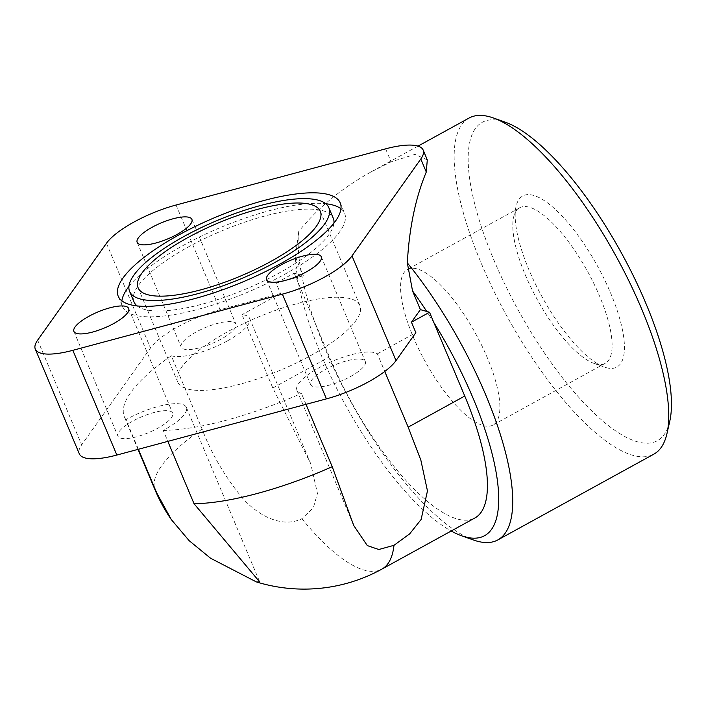 <?xml version="1.0" encoding="UTF-8"?>
<svg xmlns="http://www.w3.org/2000/svg" width="706" height="706" viewBox="0 0 706 706"><rect width="100%" height="100%" fill="white"/><g stroke="black" fill="none" stroke-linecap="round" stroke-linejoin="round"><path stroke-width="0.53" stroke-dasharray="3.53 2.65" d="M350.379 376.607A29.687 8.649 -22.8 0 0 365.302 361.498A29.687 8.649 -22.8 0 0 325.501 369.406A29.687 8.649 -22.8 0 0 310.569 384.514A29.687 8.649 -22.8 0 0 350.379 376.607M120.691 438.17A29.687 8.649 -22.8 0 0 153.317 430.519A29.687 8.649 -22.8 0 0 172.661 413.142A29.687 8.649 -22.8 0 0 169.899 411.121A29.687 8.649 -22.8 0 0 137.282 418.773A29.687 8.649 -22.8 0 0 117.928 436.149A29.687 8.649 -22.8 0 0 120.691 438.17M196.118 331.996A29.687 8.649 -22.8 0 0 181.186 347.096A29.687 8.649 -22.8 0 0 220.996 339.189A29.687 8.649 -22.8 0 0 235.928 324.089A29.687 8.649 -22.8 0 0 196.118 331.996M227.217 340.989A44.531 12.973 157.2 0 1 171.293 355.78L202.11 429.08C211.518 453.887 225.055 476.974 242.732 498.348C256.084 513.456 280.679 529.147 301.921 518.698L313.305 507.861L317.462 493.468L310.737 463.763L272.816 388.009L242.008 314.7A44.531 12.973 157.2 0 1 249.606 318.335A44.531 12.973 157.2 0 1 227.217 340.989M138.376 449.272L125.924 419.646A44.531 12.973 157.2 0 1 182.21 404.353A44.531 12.973 157.2 0 1 186.349 407.388A44.531 12.973 157.2 0 1 163.236 430.431L167.834 441.374M305.998 404.344L301.4 393.401A44.531 12.973 157.2 0 1 296.891 390.259A44.531 12.973 157.2 0 1 319.28 367.614A44.531 12.973 157.2 0 1 377.357 353.838L384.761 371.462M473.497 540.011A191.776 62.26 61.2 0 1 325.069 348.632A191.776 62.26 61.2 0 1 298.726 231.497L295.47 257.09A181.689 58.977 -118.8 0 0 296.961 273.928A181.689 58.977 -118.8 0 0 298.541 283.503A181.689 58.977 -118.8 0 0 451.196 531.009M469.049 118.052A191.776 62.26 -118.8 0 0 481.077 262.87A191.776 62.26 -118.8 0 0 632.532 455.229A191.776 62.26 -118.8 0 0 653.835 454.161M669.756 421.297A181.689 58.977 61.2 0 1 637.156 441.727A181.689 58.977 61.2 0 1 493.67 259.49A181.689 58.977 61.2 0 1 502.451 121.282A181.689 58.977 61.2 0 1 505.328 122.209M595.352 363.828A88.762 28.814 -118.8 0 0 605.21 363.334A88.762 28.814 -118.8 0 0 594.064 283.971A88.762 28.814 -118.8 0 0 529.544 207.273A88.762 28.814 -118.8 0 0 519.687 207.767A88.762 28.814 -118.8 0 0 513.615 217.254A88.762 28.814 -118.8 0 0 537.195 299.432A88.762 28.814 -118.8 0 0 593.949 363.378A88.762 28.814 -118.8 0 0 595.352 363.828M483.125 425.524A88.762 28.814 -118.8 0 0 492.982 425.038A88.762 28.814 -118.8 0 0 481.836 345.666A88.762 28.814 -118.8 0 0 417.317 268.968A88.762 28.814 -118.8 0 0 407.459 269.463A88.762 28.814 -118.8 0 0 418.614 348.835A88.762 28.814 -118.8 0 0 483.125 425.524M606.004 367.614A97.64 31.699 -118.8 0 0 610.725 293.334A97.64 31.699 -118.8 0 0 533.612 195.403A97.64 31.699 -118.8 0 0 516.086 206.381A97.64 31.699 -118.8 0 0 542.032 296.776A97.64 31.699 -118.8 0 0 604.46 367.111A97.64 31.699 -118.8 0 0 606.004 367.614M240.216 384.126A98.796 28.787 157.2 0 1 177.762 382.114A98.796 28.787 157.2 0 1 297.473 303.527A98.796 28.787 157.2 0 1 359.928 305.539A98.796 28.787 157.2 0 1 240.216 384.126M134.008 301.93A108.062 31.488 157.2 0 1 264.944 215.974A108.062 31.488 157.2 0 1 333.25 218.18M333.938 223.167A108.062 31.488 157.2 0 1 202.313 304.127A108.062 31.488 157.2 0 1 137.096 305.91M340.963 208.773A120.408 35.088 157.2 0 1 344.634 213.388A120.408 35.088 157.2 0 1 198.739 309.166A120.408 35.088 157.2 0 1 122.623 306.713A120.408 35.088 157.2 0 1 121.891 300.862M128.924 286.468A120.408 35.088 157.2 0 1 268.518 210.935A120.408 35.088 157.2 0 1 325.766 203.725M276.099 283.062L294.181 273.125L303.324 275.764L276.099 283.062L280.503 293.537L242.008 314.7M295.47 257.09L303.324 275.764M294.181 273.125L329.393 356.901A161.498 52.429 -118.8 0 0 474.873 517.992M433.89 322.642A181.689 58.977 -118.8 0 0 426.751 311.461M427.289 159.883L414.987 154.367L391.089 161.842L371.488 171.682C341.713 188.167 317.453 208.102 298.726 231.497M163.236 430.431A161.498 47.055 -22.8 0 0 301.4 393.401M171.293 355.78A161.498 47.055 -22.8 0 0 124.371 416.884A161.498 47.055 -22.8 0 0 125.924 419.646M377.357 353.838L415.852 332.676M280.503 293.537L220.078 309.731A59.375 17.297 -22.8 0 0 150.484 347.996L81.667 444.868A59.375 17.297 -22.8 0 0 79.319 453.834M385.626 148.842L391.089 161.842M202.11 429.08A161.498 47.055 -22.8 0 0 155.179 490.185M272.816 388.009L329.393 356.901M301.921 518.698A161.498 52.429 -118.8 0 0 363.925 570.024A161.498 52.429 -118.8 0 0 381.867 569.124M176.059 205.014L220.078 309.731M106.465 243.279L150.484 347.996M37.647 340.151L81.667 444.868M321.283 256.781L365.302 361.498M128.642 308.425L172.661 413.142M137.167 242.379L181.186 347.096M186.349 407.388L259.755 582.009M605.21 363.334L492.982 425.038M177.762 382.114L138.147 287.871M118.229 296.246L122.623 306.713M340.23 202.922L344.634 213.388M359.928 305.539L320.303 211.297M593.949 363.378L604.46 367.111M513.615 217.254L516.086 206.381M519.687 207.767L407.459 269.463M371.488 171.682L418.005 146.116M296.891 390.259L353.741 525.502M138.023 449.369L124.371 416.884M249.606 318.335L310.737 463.763M191.908 219.372L235.928 324.089M73.909 331.432L117.928 436.149M266.55 279.788L310.569 384.514"/><path stroke-width="1.06" d="M281.473 264.688A29.687 8.649 157.2 0 1 321.283 256.781A29.687 8.649 157.2 0 1 306.36 271.881A29.687 8.649 157.2 0 1 266.55 279.788A29.687 8.649 157.2 0 1 281.473 264.688M125.88 306.395A29.687 8.649 157.2 0 1 128.642 308.425A29.687 8.649 157.2 0 1 109.289 325.801A29.687 8.649 157.2 0 1 76.672 333.453A29.687 8.649 157.2 0 1 73.909 331.432A29.687 8.649 157.2 0 1 93.263 314.055A29.687 8.649 157.2 0 1 125.88 306.395M176.977 234.471A29.687 8.649 157.2 0 1 137.167 242.379A29.687 8.649 157.2 0 1 152.099 227.279A29.687 8.649 157.2 0 1 191.908 219.372A29.687 8.649 157.2 0 1 176.977 234.471M167.834 441.374L194.053 503.74L259.755 582.009L256.331 581.894L210.529 558.208L189.12 540.637L171.346 519.625L156.732 492.947L138.376 449.272M384.761 371.462L408.174 427.148L420.847 460.1L427.465 490.917L421.111 519.492L409.692 533.851L393.974 545.314L378.813 549.515L367.305 545.588L353.732 525.502L332.217 466.701L305.998 404.344M485.807 395.113A191.776 62.26 61.2 0 1 497.827 539.922A191.776 62.26 61.2 0 1 476.532 540.99A191.776 62.26 61.2 0 1 473.497 540.011L461.547 535.766A181.689 58.977 -118.8 0 0 464.424 536.692A181.689 58.977 -118.8 0 0 433.89 322.642L429.53 312.264L411.457 322.201L420.388 309.616L426.751 311.461A181.689 58.977 -118.8 0 0 412.542 290.943L407.336 262.906A191.776 62.26 61.2 0 1 485.807 395.113M497.827 539.922L653.835 454.161A191.776 62.26 -118.8 0 0 666.949 433.66A191.776 62.26 -118.8 0 0 641.807 309.343A191.776 62.26 -118.8 0 0 493.379 117.964A191.776 62.26 -118.8 0 0 490.343 116.984A191.776 62.26 -118.8 0 0 469.049 118.052L418.005 146.116M451.196 531.009A181.689 58.977 -118.8 0 0 461.547 535.766M493.379 117.964L505.328 122.209A181.689 58.977 61.2 0 1 621.492 253.092A181.689 58.977 61.2 0 1 669.756 421.297L666.949 433.66M200.601 289.884A98.796 28.787 157.2 0 1 138.147 287.871A98.796 28.787 157.2 0 1 257.858 209.285A98.796 28.787 157.2 0 1 320.303 211.297A98.796 28.787 157.2 0 1 200.601 289.884M328.846 207.705A108.062 31.488 -22.8 0 0 260.54 205.508A108.062 31.488 -22.8 0 0 129.613 291.454A108.062 31.488 -22.8 0 0 197.918 293.661A108.062 31.488 -22.8 0 0 328.846 207.705L333.25 218.18A108.062 31.488 157.2 0 1 333.938 223.167M194.335 298.7A120.408 35.088 157.2 0 1 118.229 296.246A120.408 35.088 157.2 0 1 264.115 200.469A120.408 35.088 157.2 0 1 340.23 202.922A120.408 35.088 157.2 0 1 194.335 298.7M121.891 300.862A120.408 35.088 157.2 0 1 128.924 286.468M325.766 203.725A120.408 35.088 157.2 0 1 340.963 208.773M137.096 305.91A108.062 31.488 157.2 0 1 134.008 301.93L129.613 291.454M420.388 309.616L412.542 290.943M256.331 581.894A161.498 161.498 0 0 0 381.867 569.124L474.873 517.992A161.498 52.429 -118.8 0 0 464.751 396.04L433.89 322.642M426.274 172.017L427.289 159.883L423.159 150.051A59.375 17.297 157.2 0 1 420.811 159.009L426.274 172.017C415.516 197.892 409.198 228.188 407.336 262.906M423.159 150.051A59.375 17.297 157.2 0 0 385.626 148.842L176.059 205.014A59.375 17.297 157.2 0 0 106.465 243.279L37.647 340.151A59.375 17.297 157.2 0 0 35.3 349.117A59.375 17.297 157.2 0 0 72.833 350.326L282.4 294.146A59.375 17.297 157.2 0 0 351.994 255.89L420.811 159.009M35.3 349.117L79.319 453.834A59.375 17.297 -22.8 0 0 116.852 455.043L326.419 398.872A59.375 17.297 -22.8 0 0 396.013 360.607L415.852 332.676L411.457 322.201M426.751 311.461L429.53 312.264M351.994 255.89L396.013 360.607M194.053 503.74A161.498 47.055 -22.8 0 0 332.217 466.701M138.023 449.369L155.179 490.185A161.498 47.055 -22.8 0 0 156.732 492.947M381.867 569.124A161.498 52.429 -118.8 0 0 393.974 545.314M408.174 427.148L464.751 396.04M72.833 350.326L116.852 455.043M282.4 294.146L326.419 398.872M155.179 490.185A161.498 161.498 0 0 0 171.346 519.625"/></g></svg>
